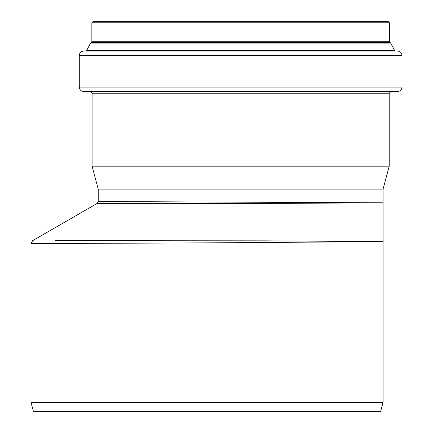 <?xml version="1.0" encoding="UTF-8"?>
<svg xmlns="http://www.w3.org/2000/svg" width="433" height="433" viewBox="0 0 433 433"><rect width="100%" height="100%" fill="white"/><g stroke="black" fill="none" stroke-linecap="round" stroke-linejoin="round"><path stroke-width="0.65" d="M97.1 203.461L287.821 203.331L383.07 202.812L98.221 201.524L97.1 203.461L32.675 240.656L31.003 243.557L207.808 242.87L383.07 241.625L266.165 240.845L55.034 240.64M383.07 402.419L31.003 402.419L33.395 411.35L380.677 411.35L383.07 402.419L383.07 241.625L371.904 241.717M98.221 189.102L383.07 189.102L389.213 166.185L92.083 166.185L98.221 189.102L98.221 201.524M381.397 42.282L389.808 42.282L389.435 41.757L389.435 22.765L388.32 21.65L92.976 21.65L91.856 22.765L91.856 41.757L91.487 42.282L99.899 42.282M390.728 43.078L90.567 43.078L91.487 42.282L389.808 42.282L390.728 43.078L394.739 50.721L86.551 50.721L86.059 51.018L95.477 51.018M385.814 51.018L395.237 51.018L394.739 50.721M401.997 87.082L401.997 55.484C401.732 52.772 400.244 51.283 397.532 51.018L83.764 51.018C81.047 51.283 79.558 52.772 79.293 55.484L79.293 87.082C79.558 89.799 81.047 91.287 83.764 91.552L397.532 91.552C400.244 91.287 401.732 89.799 401.997 87.082L79.293 87.082M389.213 166.185L389.213 93.225L390.885 91.552M383.07 189.102L383.07 241.625M389.435 22.765L91.856 22.765M389.435 41.757L91.856 41.757M401.997 55.484L79.293 55.484M389.213 93.225L92.083 93.225L90.405 91.552M90.567 43.078L86.551 50.721M92.083 93.225L92.083 166.185M31.003 243.557L31.003 402.419"/></g></svg>
